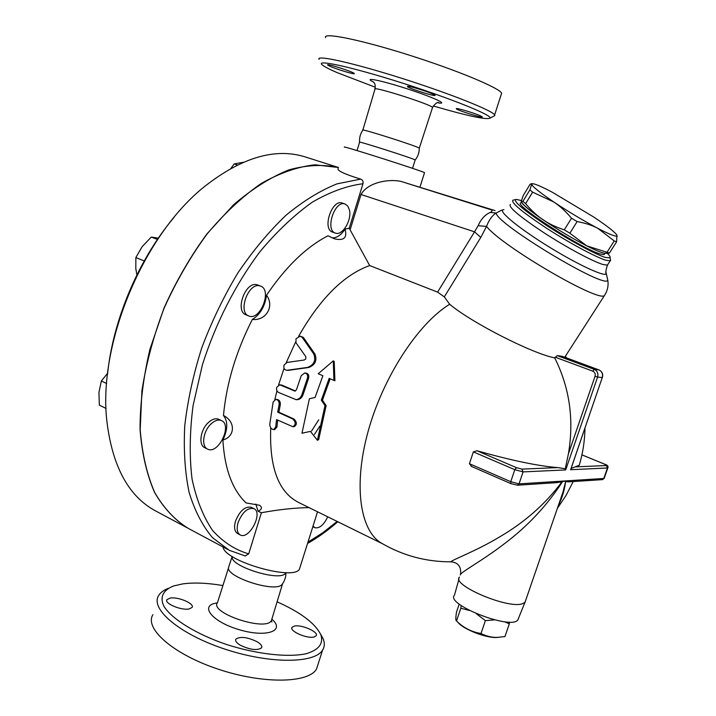<?xml version="1.0" encoding="UTF-8"?>
<svg xmlns="http://www.w3.org/2000/svg" width="716" height="716" viewBox="0 0 716 716"><rect width="100%" height="100%" fill="white"/><g stroke="black" fill="none" stroke-linecap="round" stroke-linejoin="round"><path stroke-width="1.07" d="M277.101 601.807C300.666 612.386 315.246 623.368 320.849 634.752C323.695 643.559 318.835 649.886 306.269 653.708C287.921 657.691 256.659 654.227 226.175 644.382C196.014 634.036 171.983 619.125 164.009 606.425C159.435 597.198 163.114 590.011 173.702 585.939L182.804 583.88C194.018 582.385 207.38 582.94 222.9 585.545M240.352 645.241C236.513 642.905 235.018 640.865 235.877 639.128C240.173 636.229 247.217 637.079 256.999 641.652C260.91 643.997 262.432 646.056 261.573 647.837C257.286 650.737 250.206 649.868 240.352 645.241M313.993 636.998C306.985 638.949 288.96 630.975 292.056 627.332L294.348 626.088C301.454 624.263 319.166 632.103 316.15 635.79L313.993 636.998M170.139 598.084C178.096 596.544 194.94 603.722 192.058 607.463L189.024 608.976C181.166 610.641 163.991 603.346 166.944 599.632L170.139 598.084M282.793 583.397L281.764 584.766C274.21 592.839 224.824 576.478 228.637 567.188L232.172 556.448M168.162 588.409C163.588 590.208 160.411 592.606 158.621 595.587C149.984 608.86 179.322 634.027 224.376 648.947C269.341 664.027 314.763 663.687 322.603 650.065C324.706 646.691 324.858 642.861 323.059 638.556L320.508 633.982M318.244 663.634L316.49 669.084C308.462 683.306 262.96 684.227 218.129 669.156C173.191 654.254 144.113 628.523 152.92 614.65M285.72 572.639L285.487 573.068C281.218 582.341 228.807 566.079 232.342 556.556M375.309 87.236L337.111 72.611C329.306 69.237 324.357 66.669 322.272 64.914C314.852 59.007 350.867 66.758 400.065 82.34C449.236 97.868 491.722 114.972 490.165 118.051C487.041 120.127 468.076 116.099 433.278 105.968M413.884 87.567C424.955 90.771 432.008 93.331 435.024 95.246C436.858 97.313 408.013 88.22 407.386 86.547C407.207 86.036 409.373 86.376 413.884 87.567M480.669 115.938L482.262 116.869C483.935 118.695 456.88 110.237 456.352 108.769C454.758 107.239 474.78 113.128 480.669 115.938M330.085 66.328L327.597 64.968C325.798 63.026 353.883 72.039 354.277 73.524C355.682 75.01 337.12 69.479 330.085 66.328M419.299 148.346L419.29 148.149C417.625 146.288 358.868 127.618 362.779 130.187C360.327 133.794 359.262 137.776 359.584 142.153M493.485 116.296L494.828 115.58L494.64 114.918C492.429 110.515 449.433 93.366 401.005 78.071C352.541 62.731 315.532 54.577 319.112 59.383M501.146 94.673L501.621 93.205C499.652 88.023 456.772 70.105 408.201 54.81C359.593 39.452 322.263 32.041 325.619 37.635M186.652 527.513L156.428 511.367C128.961 497.038 112.439 466.993 106.872 421.214C97.761 344.136 143.451 234.651 204.919 186.25C241.543 157.618 274.72 147.756 304.443 156.679L306.287 157.269M319.81 426.154L314.413 434.424M227.795 549.503L188.353 528.426C175.151 520.317 163.946 508.36 154.728 492.563C146.95 474.654 142.099 453.675 140.193 429.627L141.92 390.829C146.18 363.37 153.582 335.813 164.134 308.149C176.315 281.137 190.662 256.364 207.201 233.828C224.573 213.18 242.617 196.372 261.331 183.403C279.965 172.914 297.838 166.703 314.933 164.787L338.453 167.508C323.256 164.179 306.734 164.975 288.879 169.88C270.541 177.291 252.113 188.917 233.595 204.758L207.157 233.64C190.608 256.176 176.234 280.949 164.045 307.961L149.895 349.417C143.307 377.377 140.023 404.066 140.05 429.493C141.956 453.55 146.798 474.547 154.584 492.465C163.803 508.279 175.017 520.237 188.219 528.354M415.137 160.089L415.173 159.963C413.875 158.594 355.109 139.889 359.566 142.269L357.015 150.566M494.604 619.868L485.376 620.629L476.247 613.675M469.293 610.399L460.809 608.242L461.185 605.53M509.452 622.061L509.318 623.851L504.503 621.721M459.207 604.044L456.522 612.019C455.743 616.888 455.618 619.734 456.137 620.557L456.522 620.978C463.637 627.905 471.799 632.067 481 633.49C486.549 636.318 492.044 637.607 497.495 637.365L504.95 636.56L509.318 623.851M498.685 637.321L496.009 637.509C485.117 637.831 463.189 629.104 458.088 622.49L457.148 621.551M485.376 620.629L481 633.49M460.809 608.242L456.522 620.978M518.581 618.132L517.82 620.002C510.723 630.161 445.03 604.259 454.463 595.202L459.001 578.94M459.511 577.105C450.847 584.614 506.642 608.788 521.991 603.892L524.9 602.451L525.634 600.482M471.719 466.492L469.428 463.708L473.348 451.885L476.954 450.749C511.305 460.442 538.271 466.062 557.853 467.602L565.273 468.738L568.406 453.863C574.205 419.764 569.641 387.759 554.712 357.875C531.711 353.453 470.716 322.137 449.666 304.246C417.822 323.739 382.595 377.86 367.836 432.437C352.961 487.059 360.506 532.265 382.46 543.712C403.6 555.822 426.441 561.863 450.99 561.827C450.292 560.61 476.068 551.159 499.347 537.081C524.577 522.403 545.431 504.019 561.89 481.922L562.436 481.778C546.755 505.836 527.379 526.502 504.324 543.775C483.023 560.324 459.448 572.845 460.263 575.011M460.54 574.089C461.14 569.39 460.137 562.579 450.99 561.827L452.154 561.899M558.364 505.433C562.078 498.211 564.485 490.29 565.604 481.68L562.91 492.241L558.748 504.315M565.282 481.6L564.271 481L562.436 481.778M561.89 481.922L554.963 482.754M616.897 235.179L616.61 241.775L614.221 240.943L597.779 228.306C609.414 234.347 615.796 236.871 616.932 235.895L616.897 235.179C615.08 232.19 607.329 226.122 593.636 216.975L552.349 192.264C542.46 187.037 535.989 184.191 532.937 183.717L531.702 184.2L531.236 183.681L529.885 184.585L523.172 195.638L521.23 201.411L522.913 201.348L525.634 203.639C531.245 210.37 537 215.713 542.907 219.678C530.073 210.862 522.895 204.982 521.373 202.019M553.799 201.993L532.641 192.148L529.885 189.892L531.702 184.2C532.212 186.455 539.578 192.38 553.799 201.993C568.79 211.936 583.451 220.707 597.779 228.306C592.168 225.307 585.285 223.061 577.123 221.575L571.52 218.228C565.667 211.327 559.76 205.913 553.799 201.993M569.873 233.192L586.717 245.848C572.37 238.41 557.764 229.684 542.907 219.678C548.742 223.714 555.867 227.106 564.28 229.845L569.873 233.192L577.123 221.575M605.342 253.24L604.492 253.213C601.476 252.793 595.551 250.34 586.717 245.848L609.423 253.043L607.428 253.321M522.913 201.348L529.885 189.892M525.634 203.639L532.641 192.148M564.28 229.845L571.52 218.228M545.619 221.432C531.084 211.614 523.119 205.161 521.722 202.082M609.423 253.043L616.61 241.775M607.007 252.265L614.221 240.943M604.671 253.777L604.125 254.636L600.259 254.001C581.482 248.783 510.973 202.995 521.15 202.798M210.683 424.266C214.576 420.525 218.147 419.29 221.405 420.552C232.718 424.883 218.282 454.839 207.622 449.102C201.178 446.623 202.968 431.641 210.683 424.266M207.47 449.03L204.883 447.769C198.43 445.28 200.203 430.316 207.917 422.959C211.811 419.227 215.391 417.992 218.657 419.263L218.81 419.325M238.088 522.573C242.357 512.137 247.62 507.483 253.867 508.611C263.488 512.558 249.231 540.168 240.245 534.933C237.121 532.946 236.396 528.829 238.088 522.573M240.129 534.87L237.649 533.572C234.517 531.594 233.792 527.477 235.475 521.23C239.744 510.803 245.006 506.158 251.271 507.295L251.388 507.349M327.731 516.809C323.766 525.034 319.461 528.659 314.825 527.683L313.08 525.929M349.408 209.869C352.093 219.919 342.463 236.038 335.464 233.103C324.706 230.391 334.676 199.88 345.014 203.997L347.752 206.029L349.408 209.869M335.321 233.049L332.654 232.118C321.878 229.397 331.83 198.923 342.185 203.049L342.329 203.093M107.642 373.242L101.35 380.984L98.942 392.431L99.345 405.14L106.066 408.451M243.377 162.264L234.195 163.91L230.901 168.394M106.657 383.525L101.35 380.984M237.435 164.984L234.195 163.91M259.416 285.765L260.517 286.06C272.501 289.81 260.248 321.18 248.846 315.971C237.658 312.57 247.978 282.981 259.416 285.765M248.685 315.899L246.009 314.807C234.794 311.406 245.096 281.844 256.552 284.646L257.832 285.013M158.317 238.16L151.273 237.059L142.126 246.698L135.852 257.563L135.825 268.813L136.908 274.846M157.439 239.448L151.273 237.059M144.22 260.928L135.852 257.563M174.006 217.449C138.716 259.156 112.94 319.963 107.516 374.387M311.585 430.978L318.736 419.818M310.44 431.39L301.973 433.216L309.401 398.749L315.067 397.452L322.889 375.721L318.208 373.743L333.298 360.864L333.898 380.384L329.163 378.379L321.305 400.172L324.992 405.569L317.385 440.25L310.44 431.39M330.166 378.8L322.442 400.226L326.138 405.569L318.647 439.722L317.385 440.25M326.138 405.569L324.992 405.569M322.442 400.226L321.305 400.172M333.298 360.864L334.211 361.499L334.909 380.769L333.898 380.384M279.115 404.692C279.356 401.622 278.255 399.85 275.821 399.385L273.136 402.016L269.78 424.302C269.905 427.38 271.194 429.144 273.637 429.6L275.714 427.031L276.555 419.612L292.817 426.7C295.976 424.776 295.959 422.198 292.763 418.967L277.692 412.156L279.115 404.692L280.296 404.737L278.891 412.201L293.945 418.994C297.14 422.225 297.167 424.794 294.016 426.718L293.65 426.709M277.692 412.156L278.891 412.201M276.143 399.403L277.002 399.439C279.437 399.904 280.538 401.676 280.296 404.737M277.701 420.131L276.949 427.049L274.541 429.609M276.662 387.445C276.224 389.79 276.895 391.482 278.658 392.511L296.048 399.644C298.894 399.394 300.881 397.622 302.009 394.319L307.397 378.272C308.104 375.265 307.218 373.501 304.721 372.973L301.248 375.64L296.451 389.764L294.911 391.097L279.679 384.796L276.662 387.445M305.025 372.991L305.875 373.063C308.372 373.591 309.267 375.354 308.551 378.361L303.163 394.382C302.036 397.684 300.058 399.447 297.212 399.698L296.514 399.662M279.974 384.823L281.907 385.101L295.404 390.999M287.152 370.253L307.656 367.389C314.1 364.757 316.123 360.273 313.733 353.928L302.125 337.263L300.147 336.162L295.994 338.775L295.994 342.776L305.822 356.658L305.768 358.976L304.3 360.005L287.089 362.421L284.082 365.053C283.366 368.006 284.243 369.751 286.695 370.279L287.581 370.351M300.389 336.189L303.342 337.406L314.915 354.044C317.295 360.381 315.264 364.856 308.82 367.478L288.324 370.351M286.221 362.681L295.61 341.997M278.533 385.065L284.055 368.31M274.837 399.618L276.958 390.784M382.711 543.856L298.706 502.525C278.515 492.277 269.198 467.387 270.746 427.837M449.666 304.246L444.323 296.898L437.592 292.119L369.671 265.555L349.229 228.216L362.958 183.752C363.415 181.452 362.636 179.913 360.64 179.125C344.28 174.042 336.78 170.506 338.14 168.546M298.545 336.422C320.15 298.518 343.859 274.899 369.671 265.555M222.882 440C227.84 429.484 228.028 421.312 223.464 415.495C235.716 421.59 235.233 436.662 222.882 440C224.6 468.846 232.342 489.825 246.098 502.945L259.452 505.219C262.477 507.277 262.02 509.3 258.064 511.278L255.863 504.046M331.884 237.784C336.511 238.213 340.888 235.349 345.022 229.183C347.43 237.739 343.931 240.961 334.515 238.84L327.991 235.779C306.162 247.056 285.666 266.889 266.504 295.269C274.774 306.09 266.11 320.983 252.336 319.443C260.23 314.467 264.956 306.412 266.504 295.269M245.149 555.965L248.694 553.871L261.394 512.728L258.064 511.278M261.394 512.728C279.052 509.515 294.938 507.805 309.061 507.626M345.022 229.183L349.229 228.216M223.464 415.495C226.48 383.337 236.11 351.323 252.336 319.443M565.273 468.738L565.685 469.929L597.6 377.072L602.254 377.574L571.046 468.488M569.775 481.778L565.604 481.68M571.091 468.47L579.253 465.275L580.443 461.059M565.309 356.398L565.085 357.374M554.712 357.875L557.254 355.628L562.23 356.326M444.323 296.898L480.776 237.426L486.549 226.408C488.93 220.009 492.134 215.552 496.143 213.046L501.683 210.146M350.222 229.46L361.016 194.501C367.666 182.329 388.86 178.597 401.22 181.479L491.248 209.824C492.617 210.236 492.313 211.113 490.335 212.437L496.143 213.046C496.519 224.027 605.897 289.81 607.768 280.198L607.15 277.468M495.087 210.611L401.22 181.479M490.335 212.437C485.188 214.531 481.116 218.953 478.127 225.701L486.549 226.408C501.111 245.561 597.457 302.071 604.358 295.645L605.351 294.07M478.127 225.701L474.538 231.832L480.776 237.426M512.96 200.122C510.669 202.449 521.722 211.712 546.12 227.921C568.934 242.742 595.533 257.089 605.745 260.185L610.166 260.866L610.623 260.633L610.139 258.494M606.04 252.095C609.414 255.2 610.739 257.134 610.005 257.885L605.288 257.411C595.175 254.305 568.397 239.753 546.093 225.146C522.313 209.197 512.388 200.605 516.317 199.37L521.373 200.587M424.481 172.789L424.525 172.663C422.673 171.088 337.988 144.122 344.647 147.227M300.111 567.018L299.476 569.032C294.178 581.24 224.224 561.147 223.061 546.97M282.507 583.952L271.427 620.53C266.271 631.915 209.135 612.932 217.476 602.63L228.574 567.707M217.315 602.908L216.644 603.015C199.012 605.476 212.151 621.936 239.412 629.758C266.576 637.849 285.675 630.894 271.901 619.242M437.87 102.8C449.845 104.939 432.607 96.991 406.375 88.551C380.133 80.058 362.099 76.639 373.654 82.098M362.86 130.044L374.942 89.258C370.763 85.249 431.685 104.536 432.527 107.498L432.419 107.839M570.527 469.705L607.454 467.987L603.803 478.467L519.019 483.891L523.083 471.898L521.937 469.123L516.424 467.637L476.954 450.749M517.176 485.251L519.019 483.891L510.75 481.698L469.428 463.708M292.763 418.967L293.945 418.994M275.714 427.031L276.949 427.049M307.397 378.272L308.551 378.361M294.357 390.981L295.296 391.034M302.009 394.319L303.163 394.382M280.735 385.02L281.907 385.101M307.656 367.389L308.82 367.478M313.733 353.928L314.915 354.044M302.125 337.263L303.342 337.406M337.138 521.436L322.701 532.829L307.97 542.11M248.694 553.871C235.143 549.87 223.124 542.093 212.634 530.529C203.29 516.8 196.435 499.643 192.058 479.049C189.328 456.745 189.659 432.33 193.034 405.802L202.368 365.008C215.427 323.614 235.645 283.992 260.132 251.477C277.029 231.313 294.41 214.881 312.283 202.189C329.995 191.897 346.893 185.748 362.958 183.752M360.64 179.125L336.985 183.869C320.303 190.537 303.36 200.954 286.149 215.122C269.118 231.34 253.061 250.573 237.963 272.796C223.795 296.379 211.739 321.368 201.805 347.752C193.356 374.37 187.673 400.396 184.755 425.841C183.502 450.373 184.97 472.614 189.158 492.563C194.779 510.812 202.521 525.804 212.384 537.546L229.317 550.318L245.382 556.019M473.348 451.885L514.804 469.678L516.424 467.637M471.146 466.286L510.848 483.613L510.75 481.698L514.804 469.678L523.083 471.898L565.685 469.929M557.853 467.602L521.937 469.123M557.084 482.611L517.605 485.206L511.018 483.64M604.232 478.198L602.067 479.648M604.725 464.228L606.407 465.561L607.454 467.987L607.884 467.736M581.929 454.884L604.528 464.147M606.407 465.561L575.933 466.841M562.132 356.291L598.898 369.895L594.226 369.34C597.35 370.888 598.478 373.466 597.6 377.072L595.032 376.321L568.406 453.863M570.858 469.168L602.254 377.574C603.114 373.994 602.004 371.434 598.898 369.895L599.032 369.948M562.176 356.3L598.961 369.912C602.12 371.47 603.266 374.02 602.389 377.574L602.407 377.538M555.16 357.168L592.785 371.156L594.226 369.34L557.254 355.628M592.785 371.156C594.871 372.195 595.614 373.913 595.032 376.321M361.016 194.501L474.538 231.832L437.592 292.119M503.93 209.663C496.555 209.537 515.699 226.014 545.359 244.612C574.948 263.237 604.277 277.128 606.345 273.87L605.906 271.588M608.108 264.088L607.437 265.135L602.988 264.499C592.741 261.492 566.132 247.199 543.363 232.36C519.002 216.125 508.011 206.808 510.374 204.4M271.427 620.53L271.892 621.944L271.436 620.512M320.849 634.752L323.059 638.556M316.499 669.075L322.612 650.047M235.609 639.988L235.877 639.128M291.824 628.066L292.056 627.332M166.721 600.375L166.944 599.632M285.926 572.648C286.006 577.132 284.619 581.177 281.773 584.766M373.707 82.089C373.305 83.038 375.819 82.116 375.041 88.927M412.541 168.35L415.173 159.963C417.956 156.544 419.316 152.597 419.29 148.149L432.536 107.498C435.283 103.417 437.431 101.833 438.971 102.746L438.299 102.746M490.165 118.051L494.828 115.58M501.621 93.205L494.64 114.918M338.462 167.499L304.443 156.679M496.009 637.509L497.495 637.365M517.82 620.002L524.9 602.451M558.775 504.243L524.998 602.353M532.283 183.708L531.487 183.69M616.932 235.895L617.183 236.37M604.492 253.213L608.126 253.339M604.125 254.636L605.02 253.231M218.657 419.263L221.405 420.552M251.271 507.295L253.867 508.611M312.838 526.69L314.736 527.638M342.185 203.049L345.014 203.997M257.662 284.941L260.517 286.06M292.817 426.7L294.016 426.718M273.637 429.6L274.881 429.618M296.048 399.644L297.212 399.698M286.695 370.288L287.859 370.378M337.764 521.74C327.937 530.413 317.868 537.644 307.558 543.435M568.665 481.85L602.523 479.622L604.179 478.369L607.83 467.897C608.493 466.25 607.428 465.006 604.635 464.165L581.929 454.857M557.352 508.387L566.061 495.427L573.221 481.555M579.253 465.275C582.86 453.174 584.766 440.823 584.954 428.213M566.428 357.875L565.434 356.192M564.754 357.248L604.358 295.645C607.553 290.723 608.69 285.577 607.768 280.198L606.345 273.87C605.369 273.449 605.736 270.541 607.437 265.135L610.166 260.866M515.332 199.621L513.64 200.041M610.005 257.885L610.623 260.633M424.525 172.663L419.889 187.359M317.537 511.788L299.476 569.032"/></g></svg>
